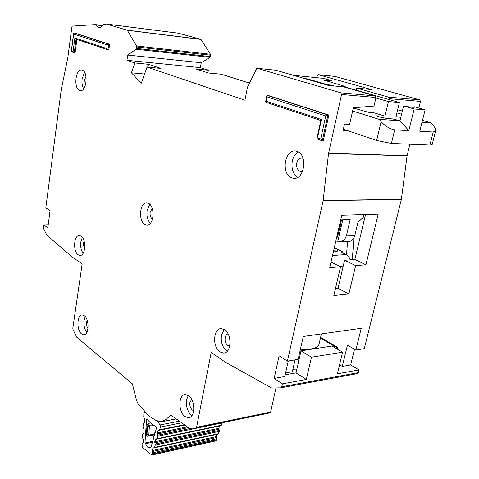 <?xml version="1.0" encoding="UTF-8"?>
<svg xmlns="http://www.w3.org/2000/svg" width="479" height="479" viewBox="0 0 479 479"><rect width="100%" height="100%" fill="white"/><g stroke="black" fill="none" stroke-linecap="round" stroke-linejoin="round"><path stroke-width="0.72" d="M145.059 412.473L143.945 413.353L143.718 416.652L144.724 419.598L144.538 422.418L143.221 424.059L143.035 426.873L144.035 429.825L143.862 432.639L142.544 434.249L142.359 437.04L143.359 439.997L143.173 442.794L141.85 444.686L142.784 447.673L151.777 455.044L152.771 453.763L152.208 450.685L152.927 448.146L154.591 447.428L155.286 445.015L154.717 441.925L155.837 438.956L221.322 425.244L222.1 422.777M151.017 447.218L149.268 447.739C147.694 447.715 146.496 446.362 145.682 443.686L152.436 442.267M216.915 434.333L216.143 436.782L216.658 438.746L152.711 452.763M191.636 428.202L157.777 435.166L157.262 433.076L157.998 430.495L159.693 429.723L160.471 427.017L181.565 422.813M219.598 425.927L218.795 428.43L219.316 430.381L155.232 443.997M160.471 427.017L160.1 424.945L157.142 420.891M144.778 412.527L145.263 412.682M220.843 425.657L221.322 425.244M218.155 434.052L219.376 431.345L219.316 430.381M151.915 455.014L215.67 440.931L216.628 439.938L216.658 438.746M145.682 443.686L144.969 442.997L146.586 418.933L151.496 423.813L156.735 427.232L150.801 447.979L150.053 447.422M157.777 435.166L157.13 438.62M154.19 434.89L147.49 436.261L146.346 434.8L146.981 425.382L148.358 423.412L150.526 422.987M144.969 442.997L152.687 441.375M153.136 439.806L153.046 440.129M155.591 431.226L155.214 432.543M146.981 425.382L147.526 426.316L149.466 425.31L148.358 423.412M147.49 436.261L148.759 435.716L146.975 434.531L146.346 434.8M152.957 439.213L153.16 439.728M155.19 432.621L155.07 431.813M154.46 433.956L149.089 435.052L146.975 434.531L147.526 426.316L153.747 425.496M336.917 248.529L334.103 248.607M350.221 259.858C349.436 257.301 348.089 255.541 346.173 254.571L341.012 252.128L343.096 251.99L337.551 249.379M337.539 249.858L337.198 250.002L337.138 249.074L337.539 249.858L337.144 251.565L333.336 251.936M342.862 253.002L343.096 251.99M300.423 349.191C306.446 349.646 311.206 349.251 314.703 348.011C317.32 347.03 318.774 345.682 319.068 343.976L321.403 333.911M300.016 350.981L300.998 350.951M353.915 237.901L352.281 259.708M352.31 259.576L350.185 259.732M346.527 254.75L347.55 241.578M340.563 226.753L339.994 226.477M338.671 232.219L339.916 232.249L342.79 219.789M340.707 241.488L347.748 241.578C351.299 241.65 353.67 239.584 354.849 235.387L346.509 235.225C345.323 239.458 342.964 241.536 339.413 241.47L335.851 240.985M337.893 241.015L339.916 232.249M336.228 239.368L337.887 235.644L337.06 235.74M346.509 235.225L350.161 219.544L341.521 219.831L337.887 235.644M363.687 214.58L363.268 217.346L357.963 222.202L354.849 235.387M422.484 120.355L430.729 122.768L432.932 125.151C434.89 127.294 435.806 129.132 435.686 130.671L433.208 132.012L419.772 131.252L425.101 109.841L414.149 108.972L408.832 130.635L394.684 129.839C390.02 129.073 385.493 126.354 381.098 121.684L379.134 119.355L352.622 111.002M414.431 107.218L414.67 107.033C414.018 107.577 410.317 107.212 403.569 105.931L400.001 120.708L392.732 118.918L387.601 118.57L378.53 116.81L376.422 115.828L384.978 116.134L388.421 101.572L399.372 102.5L395.917 116.894L400.833 117.241M435.639 130.845L432.124 144.688L429.902 145.053L391.415 143.419L376.662 140.503L343.371 129.186M396.887 112.864L401.564 114.23M330.887 82.358L331.282 80.526L324.517 80.316L345.191 86.43L341.97 86.118L399.372 102.5M345.191 86.43L345.066 86.998M327.678 85.208L327.774 84.759L308.901 79.31L308.811 79.753M388.421 101.572L375.865 97.956M334.27 85.992L331.085 85.076L330.953 85.675M372.117 112.918L372.267 112.266L384.978 116.134M372.267 112.266L373.542 112.852C372.728 113.098 370.65 112.81 367.303 111.972L353.304 107.985M331.282 80.526L323.756 78.394L293.459 75.317M302.668 77.981L308.901 79.31M327.774 84.759L331.085 85.076M400.001 120.708L408.832 130.635M414.149 108.972L403.569 105.931M425.101 109.841L414.527 106.823M430.729 122.768L422.029 122.193M400.115 120.744L379.134 119.355M184.816 416.419L188.564 417.73C195.354 417.682 195.51 400.366 188.738 395.774L185.205 394.558C178.392 394.534 178.104 411.599 184.816 416.419M188.307 395.468L186.576 399.72C185.822 406.168 187.409 411.311 191.325 415.155L191.935 415.592M193.72 410.677L192.307 410.048C190.337 408.132 189.54 405.551 189.918 402.306L191.684 399.396M220.023 351.951L223.489 353.041C231.495 353.436 232.315 334.049 224.447 329.63L221.244 328.63C213.197 328.151 212.227 347.269 220.023 351.951M224.19 329.468L221.478 335.06C220.627 341.982 222.364 347.287 226.693 350.981L227.184 351.287M229.752 345.976L227.8 345.467C225.621 343.629 224.747 340.964 225.178 337.485C225.603 335.45 226.573 334.252 228.094 333.881M81.592 333.929L83.729 334.761C89.1 335.222 89.597 319.224 84.298 315.697L82.28 314.931C76.897 314.452 76.341 330.241 81.592 333.929M78.281 254.852L79.885 255.433C85.549 256.301 86.549 239.111 80.975 236.075L79.496 235.554C73.808 234.668 72.766 251.643 78.281 254.852M145.005 224.483L146.682 225.022C153.861 226.286 155.549 206.473 148.484 203.324L146.987 202.851C139.772 201.551 138.024 221.112 145.005 224.483M152.52 219.131L152.334 219.041C150.544 217.688 149.813 215.382 150.143 212.119L152.244 208.479M136.677 46.966L136.539 45.966L127.258 30.183L106.41 24.064L103.26 24.399C101.835 26.86 100.255 27.908 98.506 27.543L95.399 24.609L72.377 26.1L71.868 26.932L67.82 57.755L61.234 89.699L45.81 207.868L50.079 210.574L47.81 227.747L43.589 224.932L43.487 228.483L46.954 235.333L72.802 257.427L82.172 263.857L72.826 328.157L73.024 329.576L76.76 337.24L132.372 383.871L136.557 400.576L138.132 403.845L148.975 416.023L155.412 420.131L160.944 421.879L165.92 419.502L170.889 415.113L189.271 428.208L195.875 428.19L196.588 427.304L211.197 352.46L225.28 362.13L271.755 388.062L280.748 387.84L281.712 386.793L358.328 372.638L359.005 369.908L350.664 364.956L342.293 366.423L347.443 345.179L355.885 350.017L361.226 328.283L303.297 336.474L298.118 359.382L287.424 361.112L323.133 200.665L328.534 153.46L341.551 94.489L340.88 92.836L257.139 68.275L275.874 70.233L257.139 68.275L256.696 68.551L247.421 87.352L244.943 100.207L147.035 67.096L141.341 83.148L131.414 72.826L134.833 62.965L126.935 60.294L127.719 55.073L136.042 49.247L136.677 46.966L210.64 55.229L210.503 54.289L200.905 39.338L178.158 33.183M79.568 90.399L80.101 90.561C86.382 92.405 88.651 72.048 82.322 70.203L81.927 70.084C75.604 68.246 73.323 88.364 79.568 90.399M291.591 177.763L293.202 178.212C304.291 180.697 308.195 154.837 297.136 151.418L295.92 151.077C284.724 148.448 280.688 173.991 291.591 177.763M292.813 369.704L296.699 369.932M302.656 171.237L299.926 171.308C297.285 169.8 296.238 167.033 296.782 162.998C297.693 159.591 299.453 157.938 302.051 158.04L303.045 158.369M207.647 72.718L208.616 70.239L200.378 67.647L201.228 62.743L209.964 57.36L210.64 55.229M249.511 83.112L221.328 74.239L208.587 73.018L195.953 68.994L208.616 70.239M418.832 108.05L420.472 101.416L419.802 99.889L334.863 76.406M355.885 350.017L364.285 348.658L401.354 199.509L407.048 155.837L409.91 144.209M354.52 349.239L350.664 364.956M280.951 387.798L357.334 373.632L358.328 372.638M196.588 427.304L270.647 412.066L275.946 388.038M270.647 412.066L269.839 412.916M341.778 215.215L329.726 267.635L340.551 266.779L333.839 295.543L348.868 293.944L355.634 265.588L365.932 264.773L378.182 214.155L341.778 215.215M288.256 360.974L284.789 376.536L274.156 378.404L279.107 355.837L287.424 361.112M285.179 374.782L296.028 372.89L306.326 379.5L282.365 383.865L274.156 378.404M43.589 224.932L48.199 224.795M266.947 96.848L266.797 95.878L267.306 95.405L268.24 95.483L328.851 115.044L323.223 140.826L322.175 140.772L320.691 139.102L317.457 137.958L321.439 119.522L266.084 101.219L266.947 96.848L325.726 115.948L320.691 139.102M76.88 39.5L75.101 52.864L74.173 52.762L73.083 51.558L71.431 50.978L73.67 34.045L107.23 44.948L106.715 48.523L74.886 37.997L73.083 51.558M73.67 34.045L74.161 33.015L74.993 33.117L109.619 44.29L108.817 49.9L107.889 49.798L106.715 48.523M282.365 383.865L281.712 386.793M109.619 44.29L108.763 44.194L107.23 44.948M328.851 115.044L327.905 114.978L325.726 115.948M127.719 55.073L201.228 62.743M134.833 62.965L148.628 64.324L147.622 67.15M144.58 74.017L131.414 72.826M148.628 64.324L160.938 68.431L147.035 67.096M348.742 131.012L343.03 130.707L344.515 124.091L349.604 124.396L353.34 107.811L373.991 106.045L375.973 97.506L375.302 95.914L343.73 86.891L328.48 85.436L275.778 70.227M328.57 153.268L407.084 155.663M388.9 99.512L389.104 98.662L388.433 97.087L356.819 88.142L356.352 90.22M402.336 111.038L397.618 109.811M401.384 199.336L323.163 200.485M407.048 155.837L328.534 153.46M401.354 199.509L323.133 200.665M296.555 359.633L298.848 360.447M107.703 49.738L76.005 39.212L74.886 37.997M74.011 52.702L71.581 51.84L71.431 50.978M265.959 102.267L265.617 101.871L266.084 101.219M320.852 120.283L321.439 119.522M317.2 138.982L316.882 138.659L317.457 137.958M84.579 72.335L82.125 78.861C81.634 82.663 82.137 85.98 83.639 88.825M298.393 152.029C295.214 153.951 293.184 157.022 292.292 161.243C291.196 168.548 292.98 173.925 297.639 177.368M200.378 67.647L126.935 60.294M359.005 369.908L337.372 373.848L342.599 352.173L311.464 357.214L306.326 379.5M311.464 357.214L301.028 350.826L296.028 372.89M301.028 350.826L332.097 346.03L342.599 352.173M85.49 84.987L84.639 79.849L85.98 76.454M365.549 214.52L354.849 259.522L344.569 260.271L337.988 288.334L335.462 288.586M331.001 262.103L340.551 266.779M337.988 288.334L348.868 293.944M285.604 372.89L292.358 371.722L295.028 359.879M300.387 350.975L300.938 351.227M320.433 338.09L336.503 347.467L336.264 348.467M356.819 88.142L371.261 89.519L318.206 74.664L316.29 77.64M354.849 259.522L365.932 264.773M344.569 260.271L355.634 265.588M320.583 337.45L337.509 347.311L337.114 348.963M342.293 366.423L339.557 364.782M337.509 347.311L336.503 347.467M149.807 204.311L147.113 210.461C146.43 215.843 147.496 220.154 150.298 223.4M84.526 249.385L83.262 243.583L84.13 241.159M82.346 237.386L80.801 241.973C80.28 246.416 81.053 250.194 83.118 253.307M88.01 328.396C86.771 326.792 86.28 324.744 86.543 322.253L87.196 320.283M85.244 316.613L84.07 320.343C83.55 325.133 84.466 329.157 86.825 332.414M152.292 451.553L216.221 437.608M188.241 427.627L157.352 433.95M154.801 442.812L218.879 429.262M160.1 424.945L179.272 421.161M159.693 429.723L184.271 424.765M216.628 439.938L152.693 454.02M152.621 424.693L149.466 425.31L148.759 435.716L154.274 434.591M216.706 439.692L152.771 453.763M184.732 425.095L157.998 430.495M187.169 426.855L157.292 432.944M152.238 450.553L216.173 436.656M152.927 448.146L216.903 434.363M157.836 436.171L222.064 422.909M218.64 433.645L154.591 447.428M219.376 431.345L155.286 445.015M219.58 425.993L155.453 439.375M218.825 428.298L154.747 441.788M337.138 249.074L334.378 247.404M343.215 266.043L339.623 266.324M346.173 254.571L332.516 255.493M336.803 251.709L337.198 250.002L333.731 250.218M339.922 226.777L341.06 227.28M377.853 116.589L378.075 115.649M325.552 80.203L325.427 80.783M376.662 140.503L381.098 121.684M391.415 143.419L394.684 129.839M429.902 145.053L433.208 132.012M76.065 39.23L74.263 52.78M74.161 33.015L108.763 44.194L107.955 49.81M267.306 95.405L327.905 114.978L322.283 140.784M95.495 24.621L102.56 25.507L95.483 24.615M95.758 24.878L102.398 25.71M127.258 30.183L200.905 39.338M179.098 33.302L106.41 24.064M136.539 45.966L210.503 54.289M201.042 39.446L127.39 30.297M209.964 57.36L136.042 49.247M340.88 92.836L375.302 95.914M375.973 97.506L341.551 94.489M420.472 101.416L389.104 98.662M161.878 421.652L176.104 418.874M210.401 56.6L136.455 48.427M334.965 76.418L318.206 74.664L334.953 76.418M419.802 99.889L388.433 97.087M145.005 412.425L144.574 412.503M159.357 430.142L184.649 425.035M155.639 431.058L155.046 431.89L152.963 439.902M154.274 447.829L218.25 434.046M156.807 439.033L220.921 425.651M337.491 249.164L334.39 247.338M341.126 227.004L339.988 226.495M189.331 417.574L188.564 417.73M224.549 352.891L223.489 353.041M84.256 334.701L83.729 334.761M80.46 255.397L79.885 255.433M147.55 224.992L146.682 225.022M80.759 90.609L80.101 90.561M295.094 178.224L293.202 178.212M301.638 171.53L300.686 171.518M99.213 27.632L98.506 27.543M73.604 33.518L71.251 51.367M266.797 95.878L265.617 101.871M265.887 102.255L320.81 120.492M320.858 120.247L316.882 138.659M317.104 138.97L321.984 140.7M106.332 24.046L179.014 33.279M280.922 387.804L357.334 373.632M195.983 428.166L269.905 412.91M176.152 418.909L161.579 421.754"/></g></svg>
